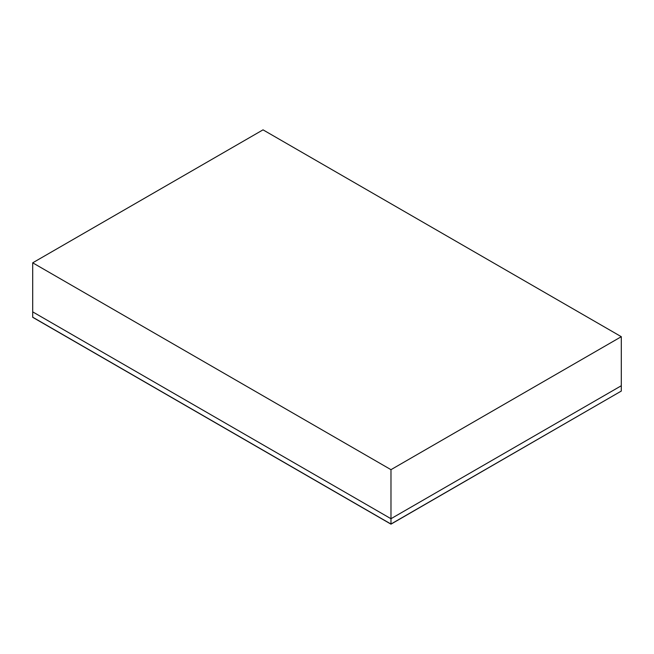 <?xml version="1.0" encoding="UTF-8"?>
<svg xmlns="http://www.w3.org/2000/svg" width="654" height="654" viewBox="0 0 654 654"><rect width="100%" height="100%" fill="white"/><g stroke="black" fill="none" stroke-linecap="round" stroke-linejoin="round"><path stroke-width="0.98" d="M390.978 524.156L32.7 317.19L390.978 524.042L621.3 391.067L390.978 524.156L32.7 317.304L32.7 311.868L390.978 518.72L621.3 385.746L621.3 336.696L263.022 129.844L32.7 262.818L390.978 469.67L621.3 336.696M32.7 262.818L32.7 311.868L390.978 518.72L621.3 385.746L621.3 391.067L390.978 524.042L390.978 469.67"/></g></svg>
